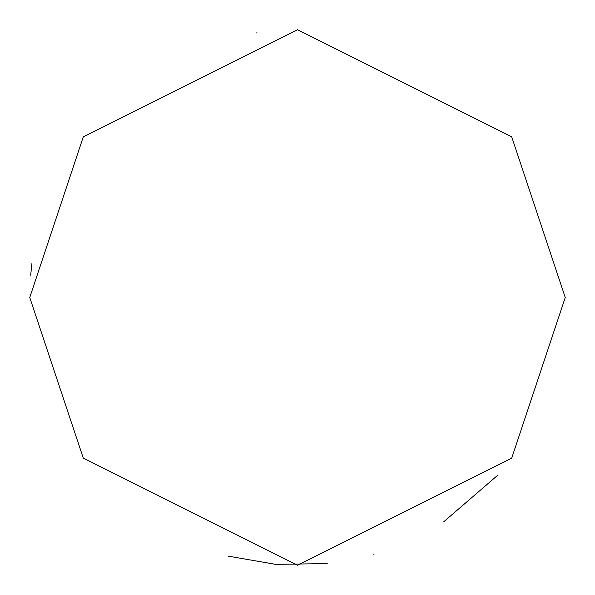 <?xml version="1.0" encoding="UTF-8"?>
<svg xmlns="http://www.w3.org/2000/svg" width="595" height="595" viewBox="0 0 595 595"><rect width="100%" height="100%" fill="white"/><g stroke="black" fill="none" stroke-linecap="round" stroke-linejoin="round"><path stroke-width="0.89" d="M327.198 563.599L275.768 564.365L228.302 556.154M257.01 32.829L255.954 32.993M565.25 297.5L511.7 136.85L297.5 29.75L83.3 136.85L29.75 297.5L83.3 458.15L297.5 565.25L511.7 458.15L565.25 297.5M30.68 275.188L31.952 263.228M373.734 554.168L374.21 554.027M443.766 521.763L497.851 475.122"/></g></svg>
